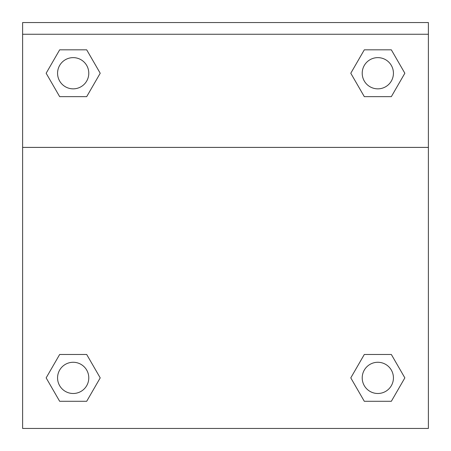 <?xml version="1.0" encoding="UTF-8"?>
<svg xmlns="http://www.w3.org/2000/svg" width="451" height="451" viewBox="0 0 451 451"><rect width="100%" height="100%" fill="white"/><g stroke="black" fill="none" stroke-linecap="round" stroke-linejoin="round"><path stroke-width="0.68" d="M353.973 372.368L364.307 354.475L371.923 354.475L364.307 354.475L350.788 377.882L364.307 354.475L391.338 354.475L364.307 354.475L391.338 354.475L404.851 377.882L391.338 401.294L404.851 377.882M59.662 354.475L86.693 354.475L59.662 354.475L46.149 377.882L59.662 354.475L86.693 354.475L100.212 377.882L86.693 401.294L59.662 401.294L86.693 401.294L59.662 401.294L46.149 377.882M97.027 78.756L86.693 96.649L79.077 96.649L86.693 96.649L100.212 73.242L86.693 96.649L59.662 96.649L86.693 96.649L59.662 96.649L46.149 73.242L59.662 49.83L46.149 73.242M391.338 96.649L364.307 96.649L391.338 96.649L404.851 73.242L391.338 96.649L364.307 96.649L350.788 73.242L364.307 49.83L350.788 73.242M428.388 34.253L428.388 22.55L22.612 22.55L22.612 34.253L428.388 34.253L428.388 428.45L22.612 428.45L22.612 34.253M391.338 401.294L364.307 401.294L391.338 401.294L364.307 401.294L350.788 377.882M22.612 147.404L428.388 147.404M364.307 49.83L391.338 49.83L364.307 49.83L391.338 49.83L404.851 73.242M59.662 49.83L86.693 49.83L59.662 49.83L86.693 49.83L100.212 73.242M393.43 377.882A15.605 15.605 0 0 0 370.017 364.369A15.605 15.605 0 0 0 370.017 391.4A15.605 15.605 0 0 0 393.43 377.882M88.785 377.882A15.605 15.605 0 0 0 65.372 364.369A15.605 15.605 0 0 0 65.372 391.4A15.605 15.605 0 0 0 88.785 377.882M393.43 73.242A15.605 15.605 0 0 0 370.017 59.724A15.605 15.605 0 0 0 370.017 86.755A15.605 15.605 0 0 0 393.43 73.242M88.785 73.242A15.605 15.605 0 0 0 65.372 59.724A15.605 15.605 0 0 0 65.372 86.755A15.605 15.605 0 0 0 88.785 73.242M364.307 354.475L371.923 354.475M79.077 354.475L86.693 354.475M371.923 96.649L364.307 96.649M86.693 96.649L79.077 96.649"/></g></svg>
